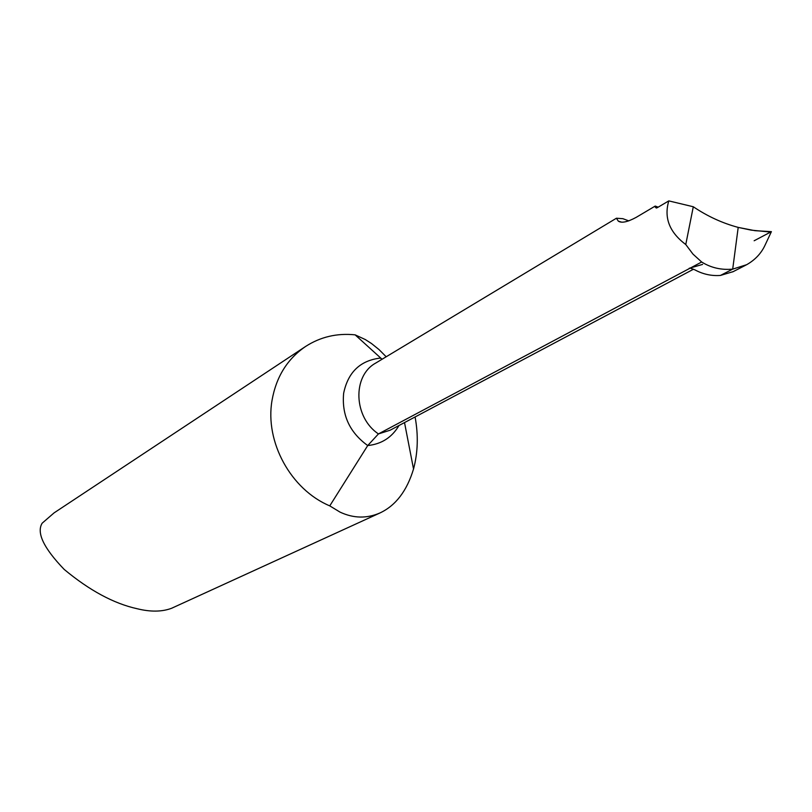 <?xml version="1.0" encoding="UTF-8"?>
<svg xmlns="http://www.w3.org/2000/svg" width="812" height="812" viewBox="0 0 812 812"><rect width="100%" height="100%" fill="white"/><g stroke="black" fill="none" stroke-linecap="round" stroke-linejoin="round"><path stroke-width="1.22" d="M382.016 359.28L380.361 358.072C360.264 360.467 348.023 372.19 343.649 393.241C341.619 415.033 349.647 432.471 367.724 445.555L329.763 505.876L340.005 512.098C353.453 518.401 366.78 518.685 379.986 512.951C395.728 505.561 406.903 490.915 413.531 469.011C417.926 452.528 418.444 435.181 415.094 416.962M386.187 356.772L379.001 349.556L371.5 343.527L365.339 339.568L355.128 334.848L382.066 359.249M398.996 425.508C391.932 437.445 381.508 444.134 367.724 445.555L378.443 433.923L701.669 262.012L692.971 254.105L685.764 244.524L693.296 206.755C707.455 216.296 722.426 223.178 738.199 227.401L732.698 269.127C721.371 270.183 711.028 267.818 701.669 262.012M693.296 206.755L668.794 200.889L657.152 207.77L655.213 207.06L655.223 206.065L658.156 207.172M693.539 269.198L390.075 430.238L378.443 433.923C353.575 417.388 352.164 375.834 375.733 363.065L616.43 218.225L622.865 218.682L628.792 220.884M702.593 264.407L689.215 268.285M379.986 512.961L171.636 608.259C162.024 611.883 150.514 612.035 137.116 608.726C113.822 603.57 89.513 590.476 64.199 569.425C43.686 548.1 36.327 532.692 42.143 523.212L54.079 512.88L305.545 346.491C320.476 336.868 337 332.991 355.128 334.848M329.763 505.876C290.869 489.606 264.732 441.85 272.03 400.407C276.171 376.92 287.336 358.945 305.545 346.491M616.43 218.225L618.277 221.108C621.515 223.32 627.483 222.072 636.182 217.362L655.223 206.065M690.393 268.183L694.828 269.828C702.948 274.233 711.485 276.1 720.457 275.441L732.698 269.127L720.457 275.441L733.155 271.644M668.794 200.889C663.79 217.748 669.453 232.293 685.764 244.524M732.698 269.127L738.199 227.401L754.947 230.679L771.4 231.653L765.188 244.869C761.412 253.192 755.251 259.799 746.705 264.682L732.698 269.127M738.199 227.401L751.232 230.141L770.618 232.07L754.155 240.758M621.403 222.092L618.277 221.108M404.518 422.575L413.531 469.011M656.38 208.065L655.213 207.06M732.708 271.878L746.228 264.925"/></g></svg>
